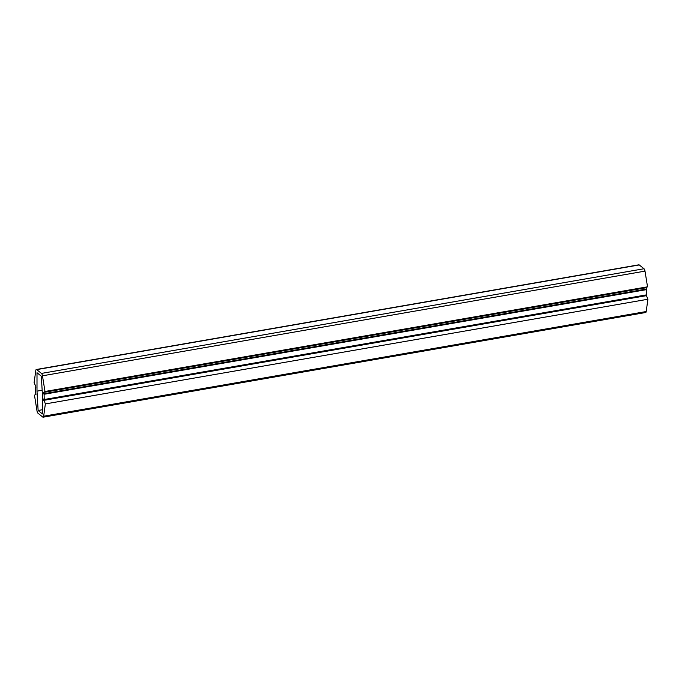 <?xml version="1.0" encoding="UTF-8"?>
<svg xmlns="http://www.w3.org/2000/svg" width="682" height="682" viewBox="0 0 682 682"><rect width="100%" height="100%" fill="white"/><g stroke="black" fill="none" stroke-linecap="round" stroke-linejoin="round"><path stroke-width="1.02" d="M42.463 395.534L42.454 413.948L38.124 410.479L36.99 391.144L37.007 372.73L41.329 376.2L42.463 395.534M44.236 399.499L646.775 294.829L646.621 289.603L645.973 287.77L647.533 286.815L44.986 391.485L43.435 392.44L44.083 394.273L44.236 399.499L43.631 399.013L45.362 403.923L647.9 299.245L646.186 294.931M44.986 391.485L42.463 375.808A2.617 0.929 80.1 0 0 41.457 373.421L36.709 369.618A2.617 0.929 80.1 0 0 36.334 369.491L638.872 264.812A2.617 0.929 -99.9 0 1 639.247 264.94L36.709 369.618M45.362 403.923L43.657 416.208A2.617 0.929 80.1 0 1 43.128 417.188A2.617 0.929 80.1 0 1 42.753 417.06L38.004 413.249A2.617 0.929 80.1 0 1 36.998 410.871L34.467 395.185L36.027 394.23L35.379 392.397L35.225 387.171L35.831 387.657L35.788 386.302L34.1 382.755L35.796 370.462A2.617 0.929 80.1 0 1 36.334 369.491M647.533 286.815L645.002 271.129A2.617 0.929 -99.9 0 0 643.996 268.751L639.247 264.94M43.128 417.188L645.666 312.509A2.617 0.929 -99.9 0 0 646.204 311.538L647.9 299.245M38.124 410.479L42.454 409.72M42.156 390.24L36.99 391.144M43.435 392.44L645.973 287.77M646.621 289.603L44.083 394.273M646.212 295.698L43.674 400.368M35.225 387.171L35.814 387.069M43.477 393.795L646.016 289.117M43.657 416.208L646.204 311.538M41.457 373.421L643.996 268.751M645.002 271.129L42.463 375.808"/></g></svg>
